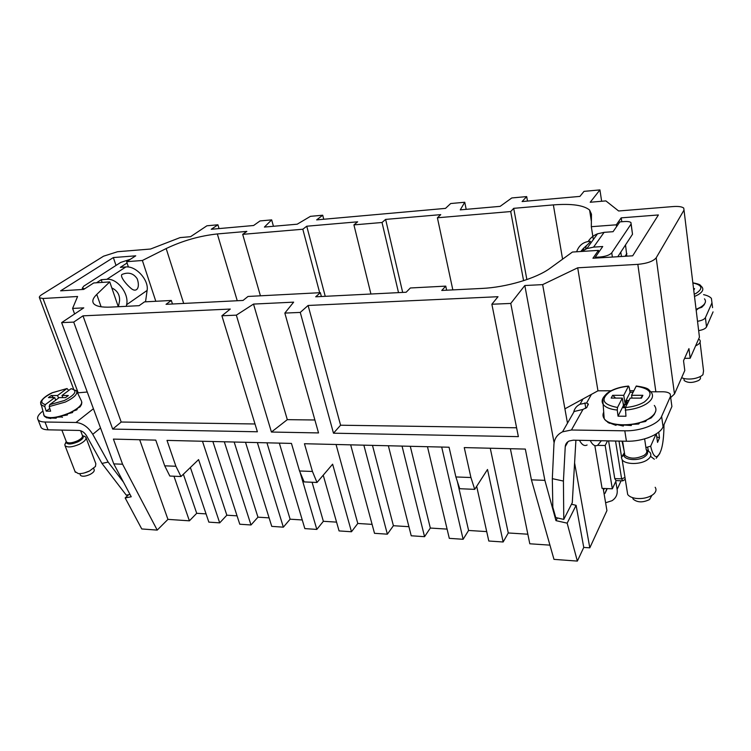 <?xml version="1.0" encoding="UTF-8"?>
<svg xmlns="http://www.w3.org/2000/svg" width="751" height="751" viewBox="0 0 751 751"><rect width="100%" height="100%" fill="white"/><g stroke="black" fill="none" stroke-linecap="round" stroke-linejoin="round"><path stroke-width="1.13" d="M219.048 228.586L217.921 224.784L206.919 225.788L190.547 236.696L180.099 237.598L150.529 249.032L117.578 251.716L103.572 256.185L42 294.495C39.784 295.903 38.949 297.011 39.474 297.809L42.995 298.485L77.588 296.504L72.594 308.426L74.602 313.974M601.645 201.268L599.927 189.909L584.015 191.364L579.913 196.396L522.095 201.55L526.686 196.593L511.788 197.954L500.147 206.356L460.26 209.867L464.756 202.254L450.684 203.53L445.503 208.384L316.659 219.883L322.714 215.218L310.463 216.335L297.208 224.192L264.408 227.074L271.674 219.874L260.034 220.935L253.603 225.507L211.256 229.28L217.921 224.784M464.756 202.254L466.193 209.341M526.686 196.593L527.493 201.071M271.674 219.874L273.439 226.286M322.714 215.218L323.756 219.245M655.867 391.797L637.834 264.361C647.146 263.479 653.267 261.292 656.196 257.8L684.011 210.102L683.739 208.083C681.983 206.694 678.425 206.187 673.074 206.563L618.627 210.984L605.888 200.902L590.23 202.244L599.927 189.909M72.594 308.426L83.774 307.863L61.638 322.62L113.786 463.883L131.237 496.768L125.164 497.932L128.674 494.693M621.809 221.742L621.18 217.865L658.392 214.955L632.699 255.809L592.943 258.241L598.463 250.365L572.422 252.045L550.201 268.163C536.618 278.339 506.24 287.38 481.813 288.44L441.757 290.449L445.756 286.122L410.346 287.98L406.15 292.242L315.702 296.795L320.348 292.683L321.372 296.514M118.292 306.727L109.74 281.916L93.715 282.958L83.69 289.426L60.606 290.834L113.345 257.565L116.02 265.432M128.402 267.027L126.656 261.677L135.743 255.819L113.345 257.565M574.59 462.888L589.807 547.836L606.93 510.596L603.184 488.441M589.807 547.836L583.752 547.423L577.359 561.091L553.975 559.364L531.426 479.842L525.325 449.079L464.259 447.596L470.933 477.523L455.876 476.951L449.06 447.23L304.446 443.728L312.444 471.468L299.536 470.98L291.444 443.409L167.004 440.396L175.903 466.258L164.713 465.827L155.757 440.124L113.401 439.1L122.582 464.221L113.786 463.883M510.37 448.713L529.802 543.78L549.939 545.142M527.84 534.205L508.267 532.966L503.151 541.987L488.798 541.02L476.678 486.329M486.714 531.605L468.586 530.459L463.123 539.284L449.295 538.354L427.469 446.704M447.098 529.108L430.323 528.047L424.559 536.683L411.229 535.782L388.351 445.756M408.92 526.695L393.411 525.719L387.366 534.177L374.505 533.313L350.67 444.845M372.102 524.367L357.786 523.466L351.477 531.755L339.067 530.919L323.23 475.186M336.57 522.123L323.371 521.297L316.828 529.417L304.84 528.61L279.325 443.118M302.259 519.964L290.121 519.194L283.352 527.164L271.759 526.376L245.521 442.301M269.102 517.871L257.959 517.167L250.994 524.977L239.785 524.226L212.871 441.504M237.063 515.843L226.84 515.205L219.696 522.865L208.844 522.133L190.379 467.498M206.056 513.891L196.715 513.299L189.402 520.828L167.942 519.373L139.677 439.729M125.164 497.932L141.761 528.957L157.212 530.103L167.942 519.373M564.902 408.835L597.956 390.811L577.697 267.807L542.654 284.62L567.474 423.179M183.366 474.238L196.715 513.299M202.47 441.25L226.84 515.205M234.162 442.02L257.959 517.167M266.943 442.818L290.121 519.194M312.069 482.255L323.371 521.297M336.044 444.489L357.786 523.466M372.477 445.371L393.411 525.719M410.281 446.291L430.323 528.047M457.34 481.41L468.586 530.459M490.253 448.225L508.267 532.966M554.097 442.799L524.827 285.521L510.764 303.432L544.879 480.349L531.426 479.842M577.359 561.091L567.155 523.156L555.975 520.64L544.879 480.349M583.752 547.423L576.101 505.339L567.155 523.156M576.101 505.339L571.492 504.221M557.373 517.937L555.975 520.64M255.002 423.977L121.202 422.034L112.697 429.093L257.386 431.778L221.892 315.767L230.294 309.055L82.995 315.842L121.202 422.034M516.594 427.779L340.588 425.216L333.491 433.196L518.368 436.631L491.867 304.239L498.007 296.711L308.098 305.469L340.588 425.216M314.894 419.987L287.304 419.659L271.43 432.041L318.527 432.923L284.836 313.083L293.65 302.146L253.519 304.08L287.304 419.659M626.85 256.166L625.517 244.92M625.104 256.279L626.888 253.5M219.696 522.865L198.583 459.603L180.982 476.528L169.829 476.04L164.713 465.827M351.477 531.755L332.627 464.184L316.997 482.471L304.136 481.907L299.536 470.98M503.151 541.987L487.512 469.478L474.716 489.361L459.734 488.713L455.876 476.951M474.716 489.361L470.933 477.523M316.997 482.471L312.444 471.468M180.982 476.528L175.903 466.258M441.691 447.052L463.123 539.284M402.038 446.094L424.559 536.683M363.86 445.165L387.366 534.177M300.034 472.163L316.828 529.417M257.368 442.583L283.352 527.164M224.314 441.785L250.994 524.977M173.969 476.228L189.402 520.828M157.212 530.103L122.582 464.221M621.18 217.865L616.327 224.812L591.319 226.699L593.337 239.569M591.319 226.699L591.469 214.166L589.591 210.036C583.63 205.192 571.558 203.483 553.365 204.901L513.703 208.337L526.873 279.579M513.703 208.337L510.708 211.547L523.588 280.686M452.834 289.895L437.401 217.781L510.708 211.547M437.401 217.781L440.753 214.636L385.62 219.405L402.677 292.421M385.62 219.405L382.024 222.493L398.518 292.627M382.024 222.493L353.928 224.887L370.928 294.017M353.928 224.887L357.654 221.817L306.746 226.22L325.239 296.316M319.673 292.712L302.813 229.233L306.746 226.22M302.813 229.233L242.686 234.35L260.428 295.81M155.814 301.282L142.371 260.494L166.168 248.553C182.615 240.724 199.672 235.861 217.33 233.946L246.835 231.402L242.686 234.35M142.371 260.494L126.656 261.677M109.74 281.916L96.757 294.43C92.908 298.175 91.894 301.254 93.697 303.648C96.025 306.333 101.714 307.488 110.772 307.103L139.113 305.676L144.483 301.874L171.322 300.466L172.467 303.995M320.348 292.683L248.018 296.457L243.042 300.447L166.046 304.324L171.322 300.466M445.756 286.122L446.638 290.205M598.772 252.205L598.463 250.365M621.471 256.495L620.767 252.167M616.618 226.577L616.327 224.812M82.995 315.842L73.711 322.104L112.697 429.093M253.519 304.08L236.34 315.157L271.43 432.041M308.098 305.469L300.259 312.425L333.491 433.196M236.34 315.157L221.892 315.767M73.711 322.104L61.638 322.62M510.764 303.432L491.867 304.239M300.259 312.425L284.836 313.083M575.904 440.236L572.281 502.682L563.776 519.41L555.74 517.561L552.83 507.282L552.323 478.659L553.938 444.367C554.341 438.687 557.214 434.5 562.537 431.816L571.427 430.004L624.804 430.811C640.706 431.243 658.552 424.193 661.612 416.383L670.512 396.312L670.211 394.012C668.906 392.576 666.456 391.825 662.861 391.778L650.892 391.806M542.654 284.62L524.827 285.521M670.69 397.57L674.473 393.984L684.79 370.506L683.532 360.724L688.949 348.614L690.169 358.255L684.593 358.349M40.62 426.315L41.07 427.469C42.122 428.943 44.44 429.722 48.045 429.825L78.977 430.436C82.009 430.727 84.534 432.52 86.572 435.796L101.958 463.423L108.153 462.081L92.758 434.322C88.252 427.056 82.657 423.104 75.973 422.484L93.424 408.722M671.901 406.498L670.512 396.312L671.901 406.498L663.077 426.784C660.045 434.679 642.283 441.738 626.428 441.231L573.238 440.189L569.098 441.034C566.723 442.245 565.447 444.123 565.24 446.676L563.428 481.062L552.323 478.659M699.143 334.664L699.444 337.143L690.169 358.255M712.568 307.638L711.413 298.429C709.967 296.729 707.348 295.472 703.565 294.636M698.646 330.609C702.88 329.914 705.499 328.685 706.513 326.929L713.065 311.881M637.834 264.361L577.697 267.807M611.032 390.773L597.956 390.811M633.853 390.727L629.817 390.736M87.257 392.013L77.513 392.876M123.521 482.217L108.153 462.081M129.998 494.44L126.271 495.144L101.958 463.423M42.723 411.163C38.301 414.618 36.733 417.472 38.029 419.715C39.061 421.161 41.389 421.931 44.985 422.015L75.973 422.484M111.824 287.952C117.316 290.553 119.897 294.833 119.569 300.794L118.433 306.718M145.534 301.818L147.112 290.44C149.055 280.17 136.044 265.713 125.849 266.952L106.858 279.316C117.203 278.095 129.294 293.697 126.619 304.718L126.299 306.324M137.18 278.734C140.587 288.196 136.147 293.434 130.421 287.84C124.544 282.695 118.977 274.81 122.713 274.19C128.75 271.937 133.575 273.448 137.18 278.734M130.308 259.32L120.742 262.399L83.746 286.159L82.244 288.271L84.75 288.741M106.858 279.316L101.272 279.691L96.513 282.77M125.849 266.952L120.32 267.356L127.079 262.981M102.089 282.414L101.272 279.691M62.455 417.331L61.535 416.974M81.84 402.264L81.493 404.526L80.066 406.882L77.597 408.187L76.846 409.83L73.1 411.135L72.49 412.581L67.543 413.81L67.393 414.974L61.498 415.923L61.704 416.927L61.901 415.904M51.922 418.091L55.921 418.185M56.813 417.368L56.147 418.147L55.574 417.274L61.657 416.936M604.095 493.82L604.977 493.388L606.902 488.591M605.606 502.757L612.009 500.71C616.045 498.054 617.754 494.289 617.125 489.427L615.801 481.372L612.337 488.817L602.086 488.394L594.82 445.578M587.094 444.996C584.409 446.394 581.865 444.836 579.462 440.311M612.337 488.817L605.175 445.512L597.467 445.343M605.175 445.512L607.512 440.865M601.363 440.743L597.674 445.23C595.045 446.638 592.558 445.061 590.211 440.518M631.15 223.911L632.511 234.246L617.782 256.72M593.572 247.126L604.114 232.341L613.051 231.693L619.875 221.892L624.306 221.554C627.658 221.338 629.873 221.676 630.962 222.578L631.065 224.061L611.746 252.834C609.709 255.049 605.757 256.448 599.899 257.02L595.214 257.302L602.734 246.516L593.572 247.126L586.775 248.647L581.837 251.435M604.114 232.341L597.496 233.824C593.459 235.448 590.361 237.992 588.183 241.437M586.249 245.718L585.583 249.163M589.338 241.306L590.211 241.268C591.178 241.165 588.897 243.568 583.339 248.468L580.758 251.51M583.105 250.543L584.156 247.661M595.214 257.302L595.346 258.1M563.776 519.41L563.428 481.062M573.802 411.661C574.693 408.356 576.768 405.887 580.016 404.245L586.597 402.977L588.127 403.813L586.925 407.352L582.973 409.436L574.168 411.482L562.537 431.816M622.41 480.837L615.98 480.602L614.769 478.612L608.601 440.884M697.519 321.297C701.763 320.593 704.391 319.363 705.414 317.635L712.014 302.766M616.702 424.766L615.914 425.301L615.473 424.259L623.199 426.024M623.799 425.085L623.302 426.024L623.236 424.953L631.262 425.545L631.657 424.381L638.679 424.024L639.871 422.578L645.578 421.461L647.024 419.734L651.211 417.913L654.215 414.524L655.736 411.135M656.29 433.853L657.547 442.386L659.509 437.852L656.731 436.857M658.711 432.107L659.509 437.852M663.987 424.681C663.846 443.193 661.424 453.857 656.731 456.683C654.318 456.88 652.3 453.379 650.666 446.188L656.027 434.022M650.666 446.188L645.907 447.53M648.958 437.457L646.564 438.293M93.65 468.389L94.119 469.619C94.701 471.055 93.321 472.679 89.96 474.482C85.314 476.5 82.15 476.772 80.47 475.327L80.301 474.876M89.707 470.915L84.478 472.905M75.062 471.609L78.339 473.609C81.681 473.815 85.426 472.933 89.576 470.971L95.471 466.446L95.828 463.714L86.093 437.861M83.905 436.115L85.839 437.204C86.684 439.241 84.544 441.588 79.418 444.254C72.321 447.239 67.524 447.718 65.046 445.681L64.783 444.742L66.238 441.466M49.219 406.582L65.365 402.048C74.283 397.636 77.991 393.881 76.489 390.783L71.148 388.652L61.976 395.505L68.35 395.505L65.534 397.626L59.151 397.617L49.726 404.658L49.219 406.582L50.627 411.191L46.196 411.154L44.778 406.563L40.901 404.751L40.648 402.958M55.715 400.18L54.739 397.617L45.295 404.629L44.778 406.563M45.295 404.629C38.892 402.498 41.286 398.528 52.476 392.717L67.017 388.539L68.735 390.454M44.525 416.392L46.872 417.885M47.801 417.931L50.89 418.532M49.791 408.45L46.196 411.154M54.739 397.617L48.43 397.608L51.275 395.514L57.564 395.514L58.54 398.068M66.764 388.671L57.564 395.514M61.976 395.505L62.774 397.617M56.062 399.926L55.377 399.297M53.556 397.617L51.275 395.514M651.915 495.35L649.568 499.546C642.884 502.748 637.411 502.616 633.168 499.133L632.633 497.669M627.094 490.741L627.695 494.505C629.244 496.571 632.107 497.875 636.266 498.429C642.452 498.983 647.822 497.857 652.366 495.059L653.971 493.773C656.167 491.548 656.571 489.389 655.172 487.286M647.24 450.29L650.037 452.431C651.699 454.946 650.732 457.462 647.137 459.959C640.218 464.785 625.226 464.606 622.157 459.762L621.349 457.481L624.41 452.693M625.179 410.112C633.487 409.426 640.481 407.408 646.16 404.038C652.45 399.87 654.065 395.852 651.004 391.966C648.047 389.638 650.31 388.098 636.285 386.005L631.553 395.298L642.865 395.298L641.495 398.124L630.145 398.114L625.423 407.521L625.949 416.251L618.035 416.185L617.266 410.065C610.3 409.351 605.635 407.493 603.269 404.489C601.692 402.273 601.776 399.898 603.504 397.373M625.33 407.755L623.283 407.746L624.438 405.465L623.461 405.456L622.326 398.105L617.51 407.483L617.266 410.065M617.51 407.483C602.555 404.592 600.068 399.297 610.047 391.6C615.069 388.708 621.19 386.925 628.409 386.249L629.113 386.896L630.108 392.322L633.121 392.182M605.682 420.551L609.521 423.32M609.314 423.123L607.812 422.391M610.497 423.301L615.67 425.254M623.461 405.456L618.035 416.185M622.326 398.105L611.164 398.096L612.638 395.308L623.762 395.308L624.888 402.639L630.108 392.322M628.409 386.249L623.762 395.308M628.024 402.348L627.019 402.348L627.001 400.386L625.865 402.639L624.888 402.639M627.001 400.386L629 400.396M631.553 395.298L631.985 398.114M624.438 405.465L624.306 407.755M615.679 398.096L612.638 395.308M623.264 404.179L627.273 403.831M625.865 402.639L626.099 404.188L627.019 402.348M642.865 395.298L640.612 398.114M625.499 407.38L624.682 407.014M624.259 405.465L626.099 404.188M700.12 376.692L700.157 377.011C700.899 378.166 700.383 379.321 698.618 380.475C692.619 383.076 687.803 383.085 684.17 380.513L683.954 378.889M681.598 377.772L684.696 378.72C690.845 379.584 696.355 378.701 701.227 376.082L702.936 374.73L703.546 370.919L700.073 342.315M698.646 338.964L699.791 339.95C700.89 341.574 700.101 343.226 697.407 344.934L695.623 345.845M705.33 302.324L704.166 304.812L701.772 307.3L698.486 308.379L696.186 310.304M693.755 290.337L694.591 288.628L693.558 288.675M694.591 288.628L693.689 289.783M603.062 415.941L604.011 415.866M562.583 259.179L553.365 204.901M217.33 233.946L237.25 300.738M183.685 303.432L166.168 248.553M96.757 294.43L101.103 306.784M78.198 392.876L42.995 298.485M674.473 393.984L656.196 257.8M699.444 337.143L684.011 210.102M48.045 429.825L44.985 422.015M92.758 434.322L100.531 427.967M147.112 290.44L126.619 304.718M603.485 490.234L604.32 488.488M617.125 489.427L621.086 480.79M631.065 224.061L632.511 234.246M611.746 252.834L612.375 257.058M600.021 257.809L599.899 257.02M626.428 441.231L624.804 430.811M663.077 426.784L661.612 416.383M565.24 446.676L568.047 441.644M582.973 409.436L571.427 430.004M584.879 402.883L585.827 408.394M706.513 326.929L705.414 317.635M586.597 402.977L591.431 394.369M625.273 479.307L622.814 480.856L621.621 478.856L614.769 478.612M621.471 456.486L619.012 441.09M615.538 441.015L621.621 478.856L624.832 477.57L625.114 478.34M654.356 459.218L650.619 456.392M648.507 451.013L647.644 447.493M85.013 436.5L82.488 435.618C84.337 437.166 82.817 439.241 77.944 441.851C71.167 444.564 67.233 444.705 66.154 442.255L66.295 441.616M80.601 430.708L82.394 435.449C83.032 437.007 81.39 438.809 77.447 440.846C72.002 443.128 68.332 443.494 66.426 441.945L64.783 444.742M76.893 391.609L81.333 400.752C82.948 404.094 79.08 408.112 69.721 412.806C56.738 418.1 48.158 419.02 43.962 415.556L43.605 414.308M71.148 388.652C77.832 390.595 75.569 394.538 64.379 400.499L49.726 404.658M646.602 450.29C648.395 452.402 647.728 454.562 644.593 456.758C637.956 461.424 623.349 459.969 623.818 454.787L624.428 452.825M644.621 438.884L646.226 449.671C647.503 451.595 646.752 453.51 643.982 455.425C636.125 459.068 629.732 459.021 624.823 455.294L624.381 452.515M654.309 405.446C657.557 409.633 655.876 413.942 649.286 418.391C636.613 426.897 609.089 426.85 604.189 418.598C602.762 416.561 602.621 414.392 603.757 412.074M636.116 386.211C651.267 388.746 654.027 394.003 644.396 401.973C639.261 405.005 632.933 406.864 625.423 407.521M704.476 298.842C706.635 301.508 705.255 304.352 700.345 307.347L696.074 309.374M692.844 282.798C702.025 284.657 699.65 285.183 701.885 286.91C703.922 289.388 702.598 292.026 697.923 294.843L694.506 296.485M692.863 282.977C702.138 284.995 703.312 288.393 696.393 293.172L694.234 294.261M591.384 221.479L589.591 210.036M73.542 388.858L39.474 297.809M41.07 427.469L38.029 419.715M82.676 289.492L82.244 288.271M604.977 493.388L606.996 489.136M586.775 248.647L597.505 233.824M590.211 241.268C583.461 241.766 578.937 245.267 576.627 251.773M588.127 403.813L588.296 404.836M624.109 450.788L622.063 441.147M656.186 458.27L659.819 453.52M79.831 473.646L80.47 475.327M65.046 445.681L75.316 472.266M61.864 430.098L66.426 441.945M67.017 388.539L52.382 392.679C42.169 397.279 40.047 402.808 40.723 402.48L44.206 416.007M632.952 497.763L633.168 499.133M646.329 449.821L647.737 450.544M622.157 459.762L627.695 494.505M622.588 441.156L624.823 455.294L623.818 454.787L621.349 457.481M628.549 386.061C621.143 386.746 614.844 388.577 609.634 391.553L607.23 393.177C604.226 396.059 602.734 398.114 602.762 399.335L604.189 418.598L604.93 419.828M683.908 378.551L684.17 380.513M580.016 404.245L583.039 398.941"/></g></svg>
